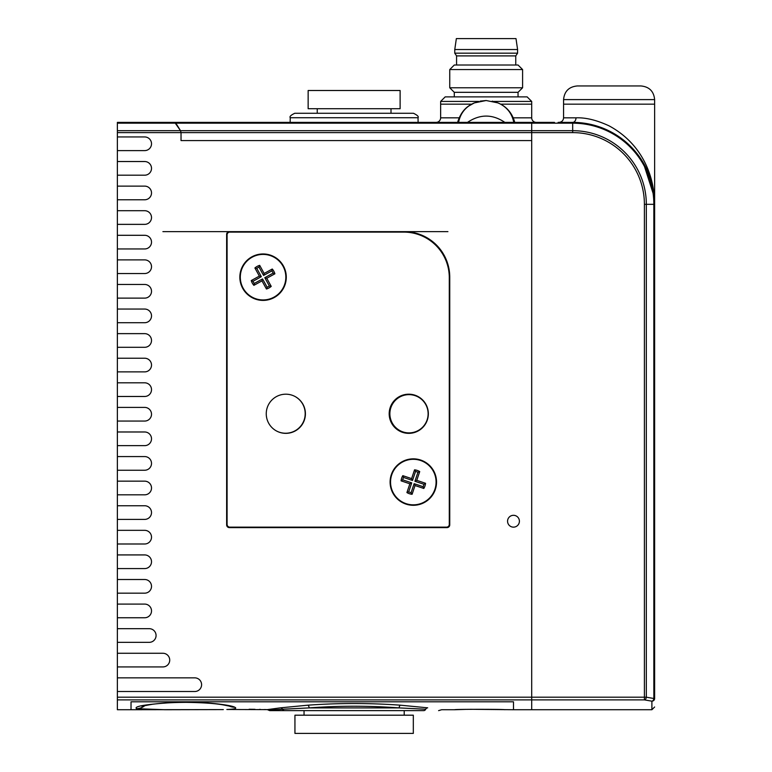 <?xml version="1.0" encoding="UTF-8"?>
<svg xmlns="http://www.w3.org/2000/svg" width="772" height="772" viewBox="0 0 772 772"><rect width="100%" height="100%" fill="white"/><g stroke="black" fill="none" stroke-linecap="round" stroke-linejoin="round"><path stroke-width="1.16" d="M365.494 232.102L373.745 231.648M507.571 521.225A5.915 5.915 0 0 0 513.486 527.141A5.915 5.915 0 0 0 519.402 521.225A5.915 5.915 0 0 0 513.486 515.31A5.915 5.915 0 0 0 507.571 521.225M468.749 106.034L474.346 102.898L486.167 100.524L497.988 102.898C497.631 103.072 510.591 106.555 514.741 122.381L531.696 122.381L531.696 130.68L572.679 130.68A73.649 73.649 0 0 1 646.328 204.329L646.328 697.193L653.836 698.486A2.731 1.92 99.4 0 1 651.896 701.179L651.896 709.729L531.696 709.729L531.696 697.193L531.696 709.729L513.486 709.729L513.486 701.806L131.028 701.806L513.486 701.806L513.486 709.729L470.264 709.304M145.078 705.434A13.655 13.385 106.4 0 1 136.519 708.667L164.803 709.729L223.32 709.593L131.028 709.729L131.028 701.806L131.028 709.729L117.373 709.729L117.373 697.193L531.696 697.193L531.696 140.591L181.034 140.591L181.034 132.61L181.034 140.591L531.696 140.591L531.696 130.68L531.696 132.61L117.373 132.61L117.373 122.381L174.723 122.381L180.513 130.68L181.034 132.61M194.766 677.855A6.832 6.832 0 0 1 201.598 684.687A6.832 6.832 0 0 1 194.766 691.509L117.373 691.509L117.373 677.855L194.766 677.855M144.682 136.943A6.832 6.832 0 0 1 151.515 143.775A6.832 6.832 0 0 1 144.682 150.608L117.373 150.608L117.373 136.943L144.682 136.943M144.682 161.531A6.832 6.832 0 0 1 151.515 168.364A6.832 6.832 0 0 1 144.682 175.196L117.373 175.196L117.373 161.531L144.682 161.531M144.682 186.12A6.832 6.832 0 0 1 151.515 192.952A6.832 6.832 0 0 1 144.682 199.774L117.373 199.774L117.373 186.12L144.682 186.12M144.682 210.708A6.832 6.832 0 0 1 151.515 217.54A6.832 6.832 0 0 1 144.682 224.362L117.373 224.362L117.373 210.708L144.682 210.708M144.682 235.296A6.832 6.832 0 0 1 151.515 242.119A6.832 6.832 0 0 1 144.682 248.951L117.373 248.951L117.373 235.296L144.682 235.296M144.682 259.884A6.832 6.832 0 0 1 151.515 266.707A6.832 6.832 0 0 1 144.682 273.539L117.373 273.539L117.373 259.884L144.682 259.884M144.682 284.463A6.832 6.832 0 0 1 151.515 291.295A6.832 6.832 0 0 1 144.682 298.127L117.373 298.127L117.373 284.463L144.682 284.463M144.682 309.051A6.832 6.832 0 0 1 151.515 315.883A6.832 6.832 0 0 1 144.682 322.715L117.373 322.715L117.373 309.051L144.682 309.051M144.682 333.639A6.832 6.832 0 0 1 151.515 340.471A6.832 6.832 0 0 1 144.682 347.303L117.373 347.303L117.373 333.639L144.682 333.639M144.682 358.227A6.832 6.832 0 0 1 151.515 365.06A6.832 6.832 0 0 1 144.682 371.882L117.373 371.882L117.373 358.227L144.682 358.227M144.682 382.815A6.832 6.832 0 0 1 151.515 389.638A6.832 6.832 0 0 1 144.682 396.47L117.373 396.47L117.373 382.815L144.682 382.815M144.682 407.404A6.832 6.832 0 0 1 151.515 414.226A6.832 6.832 0 0 1 144.682 421.058L117.373 421.058L117.373 407.404L144.682 407.404M144.682 431.982A6.832 6.832 0 0 1 151.515 438.814A6.832 6.832 0 0 1 144.682 445.647L117.373 445.647L117.373 431.982L144.682 431.982M144.682 456.57A6.832 6.832 0 0 1 151.515 463.403A6.832 6.832 0 0 1 144.682 470.235L117.373 470.235L117.373 456.57L144.682 456.57M144.682 481.159A6.832 6.832 0 0 1 151.515 487.991A6.832 6.832 0 0 1 144.682 494.823L117.373 494.823L117.373 481.159L144.682 481.159M144.682 505.747A6.832 6.832 0 0 1 151.515 512.579A6.832 6.832 0 0 1 144.682 519.402L117.373 519.402L117.373 505.747L144.682 505.747M144.682 530.335A6.832 6.832 0 0 1 151.515 537.158A6.832 6.832 0 0 1 144.682 543.99L117.373 543.99L117.373 530.335L144.682 530.335M144.682 554.923A6.832 6.832 0 0 1 151.515 561.746A6.832 6.832 0 0 1 144.682 568.578L117.373 568.578L117.373 554.923L144.682 554.923M144.682 579.502A6.832 6.832 0 0 1 151.515 586.334A6.832 6.832 0 0 1 144.682 593.166L117.373 593.166L117.373 579.502L144.682 579.502M144.682 604.09A6.832 6.832 0 0 1 151.515 610.922A6.832 6.832 0 0 1 144.682 617.754L117.373 617.754L117.373 604.09L144.682 604.09M149.237 628.678A6.832 6.832 0 0 1 156.069 635.51A6.832 6.832 0 0 1 149.237 642.343L117.373 642.343L117.373 628.678L149.237 628.678M162.902 653.266A6.832 6.832 0 0 1 169.724 660.099A6.832 6.832 0 0 1 162.902 666.921L117.373 666.921L117.373 653.266L162.902 653.266M117.373 122.381L174.723 122.381L146.96 122.381L174.723 122.381L175.852 123.173L174.723 122.381L520.318 122.381M334.517 231.648L342.758 232.102M162.902 231.648L229.371 231.648A2.731 2.731 0 0 0 226.64 234.379L226.64 524.873A2.731 2.731 0 0 0 229.371 527.604L447.007 527.604A2.731 2.731 0 0 0 449.748 524.873L449.748 277.177A45.529 45.529 0 0 0 404.21 231.648L447.924 231.648M404.21 231.648L229.371 231.648M117.373 691.509L117.373 697.193M117.373 132.61L117.373 136.943M117.373 150.608L117.373 161.531M117.373 175.196L117.373 186.12M117.373 199.774L117.373 210.708M117.373 224.362L117.373 235.296M117.373 248.951L117.373 259.884M117.373 273.539L117.373 284.463M117.373 298.127L117.373 309.051M117.373 322.715L117.373 333.639M117.373 347.303L117.373 358.227M117.373 371.882L117.373 382.815M117.373 396.47L117.373 407.404M117.373 421.058L117.373 431.982M117.373 445.647L117.373 456.57M117.373 470.235L117.373 481.159M117.373 494.823L117.373 505.747M117.373 519.402L117.373 530.335M117.373 543.99L117.373 554.923M117.373 568.578L117.373 579.502M117.373 593.166L117.373 604.09M117.373 617.754L117.373 628.678M117.373 642.343L117.373 653.266M117.373 666.921L117.373 677.855M413.319 715.19L294.943 715.19L294.943 733.4L413.319 733.4L413.319 715.19M436.537 482.066A23.218 23.218 0 0 1 413.319 505.293A23.218 23.218 0 0 1 390.101 482.066A23.218 23.218 0 0 1 413.319 458.848A23.218 23.218 0 0 1 436.537 482.066M286.287 277.177A23.218 23.218 0 0 1 263.069 300.404A23.218 23.218 0 0 1 239.851 277.177A23.218 23.218 0 0 1 263.069 253.959A23.218 23.218 0 0 1 286.287 277.177M389.185 413.773A19.58 19.58 0 0 0 408.764 433.353A19.58 19.58 0 0 0 428.344 413.773A19.58 19.58 0 0 0 408.764 394.193A19.58 19.58 0 0 0 389.185 413.773M266.253 413.773A19.58 19.58 0 0 0 285.833 433.353A19.58 19.58 0 0 0 305.413 413.773A19.58 19.58 0 0 0 285.833 394.193A19.58 19.58 0 0 0 266.253 413.773M449.285 277.64A45.529 45.529 0 0 0 403.756 232.102L229.834 232.102A2.731 2.731 0 0 0 227.093 234.842L227.093 524.41A2.731 2.731 0 0 0 229.834 527.141L446.554 527.141A2.731 2.731 0 0 0 449.285 524.41L449.285 277.64M290.233 117.74C289.365 116.611 290.88 115.115 294.788 113.272L413.474 113.272C417.411 115.182 418.926 116.678 418.028 117.74L290.233 117.74L290.147 122.381L288.564 122.381L419.688 122.381L418.106 122.381L418.028 117.74M308.144 108.717L400.118 108.717L400.118 90.507L308.144 90.507L308.144 108.717M117.373 130.68L180.513 130.68L175.852 123.173L117.373 123.173M234.842 122.381L174.723 122.381M478.756 101.431L440.638 101.431L445.193 96.876L527.141 96.876L531.696 101.431L531.696 104.162L500.642 104.162L531.696 104.162L531.696 117.826A4.555 4.555 0 0 0 536.25 122.381M440.638 101.431L440.638 104.162L471.702 104.162L440.638 104.162L440.638 117.826A4.555 4.555 0 0 1 436.083 122.381L457.593 122.381C461.878 108.456 469.907 104.982 474.346 102.898C465.709 106.661 460.44 113.156 458.558 122.381L462.496 122.381M452.016 122.381L419.688 122.381M288.564 122.381L282.185 122.381M531.696 101.431L493.578 101.431M454.293 96.876L454.293 92.322L518.041 92.322L522.596 87.776L522.596 69.557L449.748 69.557L454.293 65.012L518.041 65.012L522.596 69.557M454.293 92.322L449.748 87.776L522.596 87.776M456.57 65.012L456.57 55.902L515.764 55.902L517.587 53.172L517.587 49.524L454.776 49.524L456.348 38.6L515.995 38.6L517.587 49.524M456.57 55.902L454.756 53.172L517.587 53.172M486.167 100.524L480.145 101.122M509.848 122.381L504.84 122.381C492.42 113.995 479.972 113.995 467.494 122.381L458.558 122.381M513.785 122.381L513.785 122.381C511.894 113.156 506.635 106.661 497.988 102.898L492.198 101.122M467.494 122.381L504.84 122.381M136.519 708.667C133.411 706.293 146.487 704.189 175.736 702.346C202.322 701.314 230.365 704.836 234.775 707.21C237.332 708.426 234.688 709.188 226.852 709.487L267.295 709.622L269.717 710.636L268.54 710.153L282.542 709.227A2.731 2.316 82.9 0 0 280.564 707.827L307.71 705.193C338.599 702.974 369.547 702.974 400.552 705.193L427.698 707.827C446.226 710.317 446.226 710.317 427.698 707.827A2.731 2.316 -82.9 0 0 425.71 709.227C444.778 710.481 444.778 710.481 425.71 709.227L399.134 707.905C369.074 705.676 339.072 705.676 309.128 707.905L282.542 709.227A2.731 2.268 -90 0 0 284.53 710.636L269.746 710.636M465.921 709.381L454.756 709.729C453.203 709.188 506.374 709.188 504.84 709.729M267.295 709.622L280.564 707.827M269.901 710.636L276.723 710.636M425.71 709.227A2.731 2.268 -90 0 1 423.731 710.636C443.302 710.636 443.302 710.636 423.731 710.636L284.53 710.636M267.266 709.622L264.4 709.536M260.511 709.42L259.431 709.4M254.992 709.314L249.115 709.246M231.619 709.371L227.325 709.478M307.71 705.193A2.731 1.419 85.8 0 1 309.128 707.905L399.134 707.905A2.731 1.419 94.2 0 1 400.552 705.193M654.627 684.494L654.627 212.068M654.627 207.523L654.627 204.329C654.492 175.678 641.908 143.582 609.098 125.865C596.737 120.133 585.697 117.45 575.989 117.826L563.57 117.826L563.57 104.162L654.627 104.162L654.627 99.607C653.826 91.318 649.271 86.763 640.972 85.953L577.234 85.953C568.935 86.763 564.38 91.318 563.57 99.607L654.627 99.607M554.46 122.381L531.696 122.381L554.46 122.381M558.108 122.381L574.957 122.41M575.989 117.826A4.555 3.31 -90 0 1 572.679 122.381L572.679 122.381A81.957 81.957 0 0 1 654.627 204.329L654.627 698.486A2.731 2.692 180 0 1 651.896 701.179L644.398 699.886A2.731 1.92 100.1 0 0 646.328 697.193L531.696 697.193L531.696 132.61L572.679 132.61A71.719 71.719 0 0 1 644.398 204.329L644.398 699.886L117.373 699.886M180.513 130.68L531.696 130.68L531.696 122.381M643.25 162.66L654.318 197.13M644.398 204.329L653.836 204.329L653.836 698.486L654.627 698.486L654.627 696.064M572.679 132.61L572.679 122.381A81.957 81.957 0 0 1 654.627 204.329L653.363 189.98M649.503 175.794L642.931 162.13M259.006 267.141L263.57 275.459L271.889 270.895A10.827 10.827 0 0 1 273.105 273.114L264.786 277.679L269.351 285.997L271.233 286.373A12.294 12.294 0 0 1 266.437 288.998L261.988 280.892L253.872 285.341A12.294 12.294 0 0 1 251.247 280.554L259.353 276.106L254.905 267.99L256.777 268.367A10.827 10.827 0 0 1 259.006 267.141L259.691 265.356A12.294 12.294 0 0 0 254.905 267.99M269.351 285.997A10.827 10.827 0 0 1 267.131 287.223L266.437 288.998M252.116 257.221A22.764 22.764 0 0 0 243.112 288.139A22.764 22.764 0 0 0 274.021 297.133A22.764 22.764 0 0 0 283.025 266.224A22.764 22.764 0 0 0 252.116 257.221M271.889 270.895L272.255 269.023L264.149 273.471L259.691 265.356M272.255 269.023A12.294 12.294 0 0 1 274.89 273.809L266.774 278.258L271.233 286.373M253.872 285.341L254.249 283.469A10.827 10.827 0 0 1 253.033 281.249L251.247 280.554M253.033 281.249L261.341 276.685L259.353 276.106M261.341 276.685L256.777 268.367M263.57 275.459L264.149 273.471M273.105 273.114L274.89 273.809M264.786 277.679L266.774 278.258M254.249 283.469L262.567 278.904L267.131 287.223M262.567 278.904L261.988 280.892M417.942 472.281L414.921 481.274L423.915 484.285A10.827 10.827 0 0 1 423.114 486.698L414.12 483.677L411.1 492.671L412.094 494.302A12.294 12.294 0 0 1 406.912 492.565L409.855 483.793L401.083 480.85A12.294 12.294 0 0 1 402.82 475.668L411.601 478.611L414.545 469.839L415.539 471.47A10.827 10.827 0 0 1 417.942 472.281L419.727 471.576A12.294 12.294 0 0 0 414.545 469.839M411.1 492.671A10.827 10.827 0 0 1 408.697 491.86L406.912 492.565M420.566 460.488A22.764 22.764 0 0 0 391.732 474.828A22.764 22.764 0 0 0 406.072 503.653A22.764 22.764 0 0 0 434.897 489.313A22.764 22.764 0 0 0 420.566 460.488M423.915 484.285L425.555 483.291L416.774 480.348L419.727 471.576M425.555 483.291A12.294 12.294 0 0 1 423.809 488.473L415.037 485.53L412.094 494.302M401.083 480.85L402.723 479.846A10.827 10.827 0 0 1 403.524 477.443L402.82 475.668M403.524 477.443L412.518 480.464L411.601 478.611M412.518 480.464L415.539 471.47M414.921 481.274L416.774 480.348M423.114 486.698L423.809 488.473M414.12 483.677L415.037 485.53M402.723 479.846L411.717 482.867L408.697 491.86M411.717 482.867L409.855 483.793M507.831 522.982A5.915 5.915 0 0 0 515.242 526.88A5.915 5.915 0 0 0 519.141 519.469A5.915 5.915 0 0 0 511.73 515.571A5.915 5.915 0 0 0 507.831 522.982M276.241 430.844A19.58 19.58 0 0 0 305.191 413.667A19.58 19.58 0 0 0 295.193 396.576M428.122 413.792A19.126 19.126 0 0 1 408.977 432.889A19.126 19.126 0 0 1 389.87 413.753A19.126 19.126 0 0 1 409.015 394.646A19.126 19.126 0 0 1 428.122 413.792M228.184 231.928L342.025 232.034M365.976 232.063L410.627 232.102M563.57 99.607L563.57 104.162L654.627 104.162L654.627 204.329L653.836 204.329A81.156 81.156 0 0 0 572.679 123.173L175.852 123.173M440.638 117.826L459.118 117.826M513.216 117.826L531.696 117.826M229.448 706.177A13.655 13.346 -66 0 0 234.775 707.21M404.21 710.636L404.21 715.19M304.043 710.636L304.043 715.19M317.244 113.272L317.244 108.717M391.008 113.272L391.008 108.717M518.041 96.876L518.041 92.322M515.764 65.012L515.764 55.902M454.756 53.172L454.756 49.524M449.748 87.776L449.748 69.557M229.226 706.081L222.722 704.817C214.664 703.417 202.515 702.597 186.264 702.356C172.812 702.414 161.435 703.07 152.132 704.315L141.826 706.197M438.602 710.636L441.623 709.729L454.756 709.729M563.57 117.826C563.299 120.586 561.784 122.111 559.015 122.381M651.896 709.729L654.627 706.988"/></g></svg>
